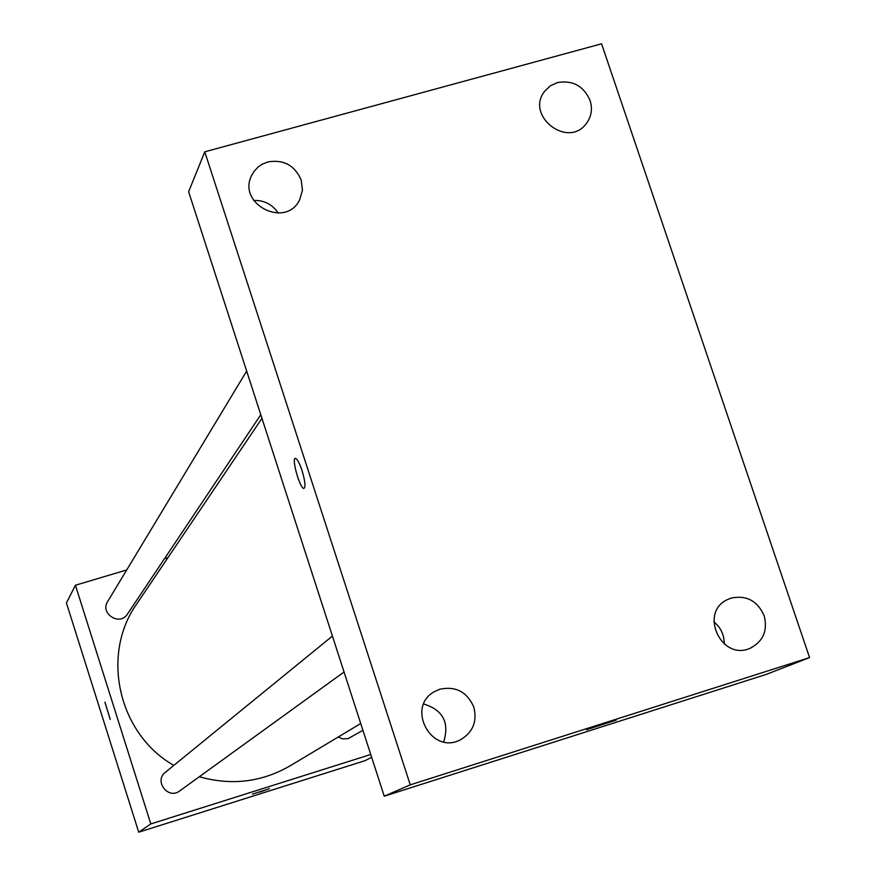 <?xml version="1.0" encoding="UTF-8"?>
<svg xmlns="http://www.w3.org/2000/svg" width="876" height="876" viewBox="0 0 876 876"><rect width="100%" height="100%" fill="white"/><g stroke="black" fill="none" stroke-linecap="round" stroke-linejoin="round"><path stroke-width="1.31" d="M371.643 757.247L365.161 760.631L138.726 832.2L66.434 602.962L75.435 585.245L126.724 569.937M370.745 754.488L150.814 823.933L138.726 832.2M150.814 823.933L75.435 585.245M104.912 702.256L110.212 719.349L104.912 702.256M261.957 418.323L136.711 603.958C100.532 654.81 118.413 733.946 173.798 765.394M199.323 776.738C231.384 785.827 261.65 782.202 290.12 765.832L360.726 723.521M164.524 558.658L167.962 557.629M338.245 737.001L342.505 738.862L348.013 738.665L362.938 730.354M332.42 636.064L165.378 772.271C153.694 781.02 168.203 799.974 179.679 790.94L344.06 672.012M246.66 371.085L107.66 601.549C99.678 613.66 119.892 626.45 127.447 614.076L260.785 414.731M259.778 792.101L269.479 788.641L259.778 792.101M269.49 788.652L252.496 794.138M110.223 719.349L104.989 702.202M384.246 796.207L188.625 191.734L204.776 151.822L601.571 43.8L809.566 657.591L410.253 784.841L384.246 796.207L766.204 674.41L809.566 657.591M423.71 703.997C442.993 709.965 449.651 722.59 443.672 741.862M253.711 200.451C264.191 200.133 272.37 204.36 278.25 213.12M713.83 621.829C720.871 627.599 724.332 635.001 724.2 644.046M616.233 720.083L586.504 729.741M410.253 784.841L204.776 151.822M302.034 470.532C305.22 481.362 305.812 487.33 303.83 488.447C299.701 488.48 291.04 456.911 295.595 458.411C297.413 459.21 299.559 463.251 302.034 470.532M764.179 615.784C757.521 600.87 746.527 594.968 731.208 598.078L727.759 599.447C698.413 612.291 721.517 661.84 750.491 648.098C763.281 641.254 767.847 630.479 764.179 615.784M590.052 100.401C583.58 85.947 572.729 80.001 557.497 82.552L550.325 85.848L544.686 91.257C525.074 115.522 567.517 148.854 586.132 123.834C591.409 116.902 592.723 109.095 590.052 100.401M301.235 180.084C294.741 165.312 283.594 159.268 267.782 161.951L262.034 164.294L258.234 166.911L254.04 171.378L251.708 175.342C236.783 203.867 285.445 228.964 299.537 200.067L302.45 190.322L301.235 180.084M473.839 707.173C467.16 691.93 455.87 685.941 439.949 689.193L434.715 691.492C405.533 706.724 431.091 755.276 460.228 739.892C472.843 732.577 477.376 721.671 473.839 707.173M303.83 488.447L303.852 488.447C299.942 488.556 291.445 458.805 295.278 458.411"/></g></svg>
